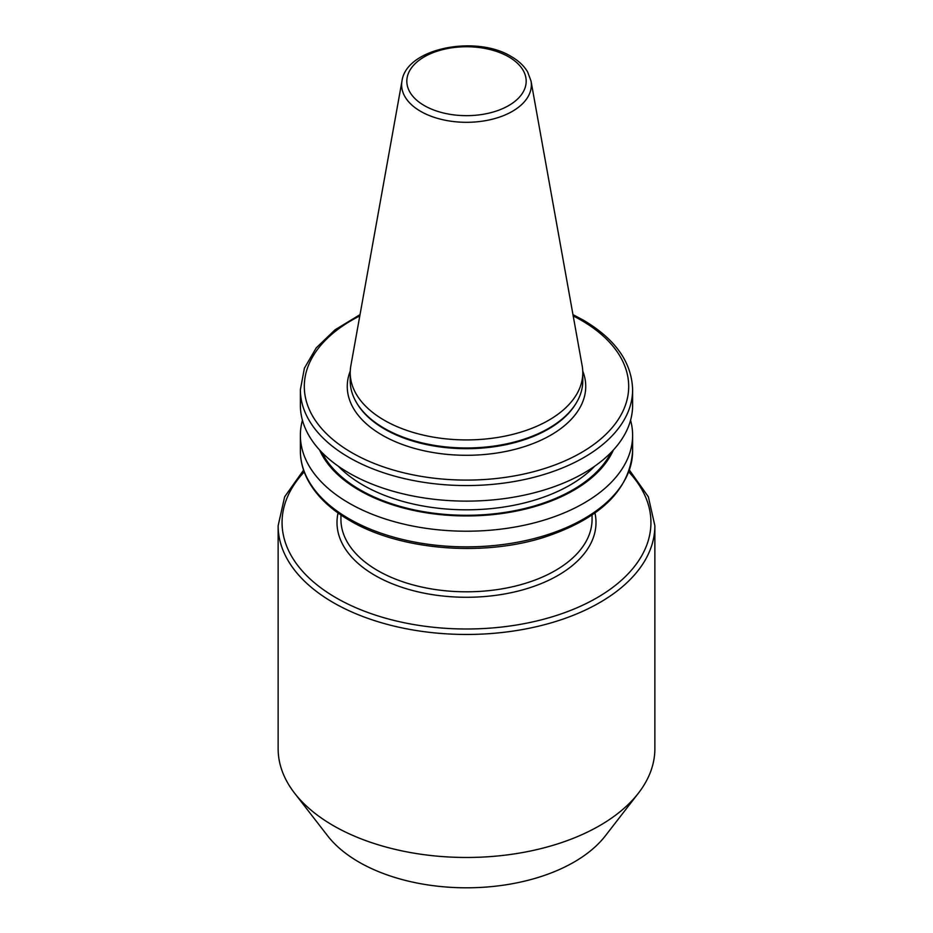 <?xml version="1.0" encoding="UTF-8"?>
<svg xmlns="http://www.w3.org/2000/svg" width="933" height="933" viewBox="0 0 933 933"><rect width="100%" height="100%" fill="white"/><g stroke="black" fill="none" stroke-linecap="round" stroke-linejoin="round"><path stroke-width="1.4" d="M294.548 793.12L327.646 835.84A152.114 87.819 0 0 0 358.937 862.08A152.114 87.819 0 0 0 605.354 835.84L638.452 793.12A188.361 108.753 0 0 0 654.861 748.721L654.861 525.722A188.361 108.753 180 0 1 538.586 626.183A188.361 108.753 180 0 1 333.314 602.613A188.361 108.753 180 0 1 278.139 525.722L278.139 748.721A188.361 108.753 0 0 0 294.548 793.12A188.361 108.753 0 0 0 333.314 825.623A188.361 108.753 0 0 0 638.452 793.12M302.432 420.258A166.121 95.912 0 0 0 300.379 435.303A166.121 95.912 0 0 0 349.035 503.12A166.121 95.912 0 0 0 530.072 523.914A166.121 95.912 0 0 0 632.621 435.303A166.121 95.912 0 0 0 630.568 420.258M319.622 450.021A151.566 87.504 0 0 0 359.333 490.315A151.566 87.504 0 0 0 506.642 512.823A151.566 87.504 0 0 0 613.378 450.021M360.033 314.631L335.075 329.804L316.229 347.881L304.415 368.15L300.379 389.656L300.379 405.214A166.121 95.912 0 0 0 349.035 473.031A166.121 95.912 0 0 0 530.072 493.825A166.121 95.912 0 0 0 632.621 405.214L632.621 389.656C631.734 362.156 615.244 338.947 583.148 320.031L572.967 314.631M401.983 80.996L350.831 365.853A116.287 67.141 0 0 0 350.213 372.78L350.213 380.839A116.287 67.141 0 0 0 356.721 402.974A116.287 67.141 0 0 0 384.268 428.317A116.287 67.141 0 0 0 576.279 402.974A116.287 67.141 0 0 0 582.787 380.839L582.787 372.78A116.287 67.141 0 0 0 582.169 365.853L531.017 80.996L527.611 71.888C524.043 65.881 518.608 60.773 511.319 56.575C476.145 34.731 406.287 47.98 401.983 80.996A64.867 37.448 0 0 0 420.631 111.342A64.867 37.448 0 0 0 494.385 118.678A64.867 37.448 0 0 0 531.017 80.996M350.213 372.78A116.287 67.141 0 0 0 384.268 420.247A116.287 67.141 0 0 0 511.004 434.801A116.287 67.141 0 0 0 582.787 372.78M356.721 402.974L357.281 403.907A115.68 66.791 0 0 0 384.699 429.122A115.68 66.791 0 0 0 575.719 403.907L576.279 402.974M304.216 471.923A184.431 106.479 0 0 0 336.09 597.808A184.431 106.479 0 0 0 576.687 607.908A184.431 106.479 0 0 0 628.784 471.923M594.951 512.998A129.5 74.768 180 0 1 523.576 589.621A129.5 74.768 180 0 1 374.926 575.381A129.5 74.768 180 0 1 338.049 512.998M340.93 514.993L340.93 519.308A125.57 72.494 0 0 0 377.702 570.576A125.57 72.494 0 0 0 514.549 586.286A125.57 72.494 0 0 0 592.07 519.308L592.07 515.004M349.035 518.771A166.121 95.912 0 0 0 530.072 539.566A166.121 95.912 0 0 0 632.621 450.954C629.88 489.895 600.385 518.666 544.149 537.28C482.186 557.083 399.452 550.05 349.852 520.567C329.711 508.893 315.494 494.968 307.202 478.769C302.677 469.742 300.403 460.47 300.379 450.954A166.121 95.912 0 0 0 349.035 518.771M321.955 452.482A150.423 86.851 0 0 0 360.138 489.848A150.423 86.851 0 0 0 611.045 452.482M338.399 466.29A146.504 84.576 0 0 0 362.902 485.043A146.504 84.576 0 0 0 594.601 466.29M300.379 389.656A166.121 95.912 0 0 0 349.035 457.473A166.121 95.912 0 0 0 530.072 478.256A166.121 95.912 0 0 0 632.621 389.656M359.8 315.914A162.202 93.65 0 0 0 351.811 452.668A162.202 93.65 0 0 0 581.189 452.668A162.202 93.65 0 0 0 581.189 320.229A162.202 93.65 0 0 0 573.2 315.914M350.248 371.124A119.237 68.844 0 0 0 382.18 435.128A119.237 68.844 0 0 0 524.183 446.697A119.237 68.844 0 0 0 582.752 371.124M424.293 105.569A59.689 34.463 0 0 0 508.707 105.569A59.689 34.463 0 0 0 508.707 56.843A59.689 34.463 0 0 0 424.293 56.843A59.689 34.463 0 0 0 424.293 105.569M654.861 525.722L648.342 496.776L629.425 470.127M632.621 450.954L632.621 435.303M300.379 450.954L300.379 435.303M303.575 470.127L284.658 496.776L278.139 525.722"/></g></svg>

